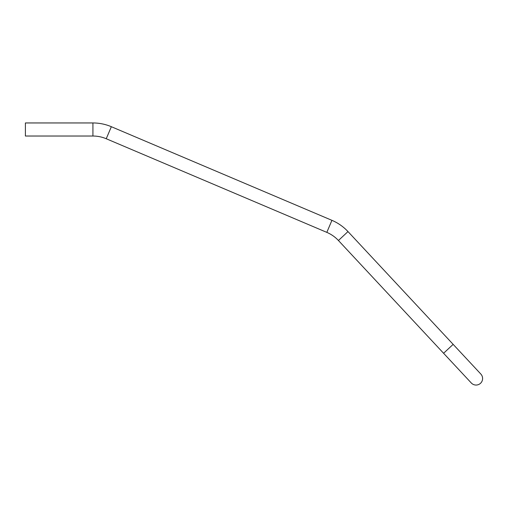 <?xml version="1.0" encoding="UTF-8"?>
<svg xmlns="http://www.w3.org/2000/svg" width="508" height="508" viewBox="0 0 508 508"><rect width="100%" height="100%" fill="white"/><g stroke="black" fill="none" stroke-linecap="round" stroke-linejoin="round"><path stroke-width="0.76" d="M92.926 122.955A47.136 47.136 0 0 1 111.347 126.708L331.934 220.339A47.136 47.136 0 0 1 347.986 231.578L480.841 374.053A6.534 6.534 0 0 1 480.524 383.292A6.534 6.534 0 0 1 471.284 382.969L338.43 240.5A34.061 34.061 0 0 0 326.822 232.372L106.236 138.741A34.061 34.061 0 0 0 92.926 136.03L25.4 136.03L25.4 122.955L92.926 122.955L92.926 136.03M453.155 344.361L443.592 353.276M347.986 231.578L338.43 240.5M331.934 220.339L326.822 232.372M111.347 126.708L106.236 138.741M480.841 374.053A6.534 6.534 0 0 1 482.6 378.511"/></g></svg>
